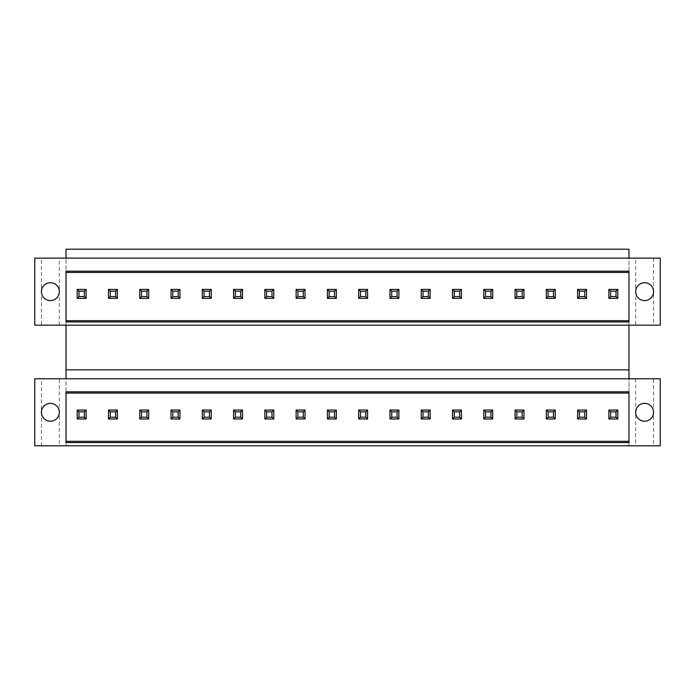 <?xml version="1.0" encoding="UTF-8"?>
<svg xmlns="http://www.w3.org/2000/svg" width="695" height="695" viewBox="0 0 695 695"><rect width="100%" height="100%" fill="white"/><g stroke="black" fill="none" stroke-linecap="round" stroke-linejoin="round"><path stroke-width="0.52" stroke-dasharray="3.48 2.61" d="M628.975 442.576L628.975 391.824M66.025 442.576L66.025 391.824M86.128 410.05L77.197 410.05L86.128 410.05L77.197 410.05L77.197 418.989L77.197 410.05L77.197 418.989L86.128 418.989L86.128 410.05L86.128 418.989L77.197 418.989L86.128 418.989L86.128 410.05L84.347 411.84L84.347 417.2L86.128 418.989M117.403 410.05L108.472 410.05L117.403 410.05L108.472 410.05L108.472 418.989L108.472 410.05L108.472 418.989L117.403 418.989L117.403 410.05L117.403 418.989L108.472 418.989L117.403 418.989L117.403 410.05L115.622 411.84L115.622 417.2L117.403 418.989M148.678 410.05L139.747 410.05L148.678 410.05L139.747 410.05L139.747 418.989L139.747 410.05L139.747 418.989L148.678 418.989L148.678 410.05L148.678 418.989L139.747 418.989L148.678 418.989L148.678 410.05L146.897 411.84L146.897 417.2L148.678 418.989M179.953 410.05L171.022 410.05L179.953 410.05L171.022 410.05L171.022 418.989L171.022 410.05L171.022 418.989L179.953 418.989L179.953 410.05L179.953 418.989L171.022 418.989L179.953 418.989L179.953 410.05L178.172 411.84L178.172 417.2L179.953 418.989M211.228 410.05L202.297 410.05L211.228 410.05L202.297 410.05L202.297 418.989L202.297 410.05L202.297 418.989L211.228 418.989L211.228 410.05L211.228 418.989L202.297 418.989L211.228 418.989L211.228 410.05L209.447 411.84L209.447 417.2L211.228 418.989M242.503 410.05L233.572 410.05L242.503 410.05L233.572 410.05L233.572 418.989L233.572 410.05L233.572 418.989L242.503 418.989L242.503 410.05L242.503 418.989L233.572 418.989L242.503 418.989L242.503 410.05L240.722 411.84L240.722 417.2L242.503 418.989M273.778 410.05L264.847 410.05L273.778 410.05L264.847 410.05L264.847 418.989L264.847 410.05L264.847 418.989L273.778 418.989L273.778 410.05L273.778 418.989L264.847 418.989L273.778 418.989L273.778 410.05L271.997 411.84L271.997 417.2L273.778 418.989M305.053 410.05L296.122 410.05L305.053 410.05L296.122 410.05L296.122 418.989L296.122 410.05L296.122 418.989L305.053 418.989L305.053 410.05L305.053 418.989L296.122 418.989L305.053 418.989L305.053 410.05L303.272 411.84L303.272 417.2L305.053 418.989M336.328 410.05L327.397 410.05L336.328 410.05L327.397 410.05L327.397 418.989L327.397 410.05L327.397 418.989L336.328 418.989L336.328 410.05L336.328 418.989L327.397 418.989L336.328 418.989L336.328 410.05L334.547 411.84L334.547 417.2L336.328 418.989M367.603 410.05L358.672 410.05L367.603 410.05L358.672 410.05L358.672 418.989L358.672 410.05L358.672 418.989L367.603 418.989L367.603 410.05L367.603 418.989L358.672 418.989L367.603 418.989L367.603 410.05L365.822 411.84L365.822 417.2L367.603 418.989M398.878 410.05L389.947 410.05L398.878 410.05L389.947 410.05L389.947 418.989L389.947 410.05L389.947 418.989L398.878 418.989L398.878 410.05L398.878 418.989L389.947 418.989L398.878 418.989L398.878 410.05L397.097 411.84L397.097 417.2L398.878 418.989M430.153 410.05L421.222 410.05L430.153 410.05L421.222 410.05L421.222 418.989L421.222 410.05L421.222 418.989L430.153 418.989L430.153 410.05L430.153 418.989L421.222 418.989L430.153 418.989L430.153 410.05L428.372 411.84L428.372 417.2L430.153 418.989M461.428 410.05L452.497 410.05L461.428 410.05L452.497 410.05L452.497 418.989L452.497 410.05L452.497 418.989L461.428 418.989L461.428 410.05L461.428 418.989L452.497 418.989L461.428 418.989L461.428 410.05L459.647 411.84L459.647 417.2L461.428 418.989M492.703 410.05L483.772 410.05L492.703 410.05L483.772 410.05L483.772 418.989L483.772 410.05L483.772 418.989L492.703 418.989L492.703 410.05L492.703 418.989L483.772 418.989L492.703 418.989L492.703 410.05L490.922 411.84L490.922 417.2L492.703 418.989M523.978 410.05L515.047 410.05L523.978 410.05L515.047 410.05L515.047 418.989L515.047 410.05L515.047 418.989L523.978 418.989L523.978 410.05L523.978 418.989L515.047 418.989L523.978 418.989L523.978 410.05L522.197 411.84L522.197 417.2L523.978 418.989M555.253 410.05L546.322 410.05L555.253 410.05L546.322 410.05L546.322 418.989L546.322 410.05L546.322 418.989L555.253 418.989L555.253 410.05L555.253 418.989L546.322 418.989L555.253 418.989L555.253 410.05L553.472 411.84L553.472 417.2L555.253 418.989M586.528 410.05L577.597 410.05L586.528 410.05L577.597 410.05L577.597 418.989L577.597 410.05L577.597 418.989L586.528 418.989L586.528 410.05L586.528 418.989L577.597 418.989L586.528 418.989L586.528 410.05L584.747 411.84L584.747 417.2L586.528 418.989M617.803 410.05L608.872 410.05L617.803 410.05L608.872 410.05L608.872 418.989L608.872 410.05L608.872 418.989L617.803 418.989L617.803 410.05L617.803 418.989L608.872 418.989L617.803 418.989L617.803 410.05L616.022 411.84L616.022 417.2L617.803 418.989M628.975 378.775L660.25 378.775L660.25 445.79L628.975 445.79L628.975 249.21L66.025 249.21L66.025 445.79L628.975 445.79L628.975 378.775L34.75 378.775L34.75 445.79L66.025 445.79L66.025 378.775M59.327 378.775L41.448 378.775L59.327 378.775L59.327 445.79L41.448 445.79L59.327 445.79M653.552 378.775L635.673 378.775L653.552 378.775L653.552 445.79L635.673 445.79L653.552 445.79M66.025 369.836L628.975 369.836M66.025 325.164L660.25 325.164L660.25 258.14L34.75 258.14L34.75 325.164L66.025 325.164L66.025 258.14M635.673 325.164L653.552 325.164L635.673 325.164L635.673 258.14L653.552 258.14L635.673 258.14M41.448 325.164L59.327 325.164L41.448 325.164L41.448 258.14L59.327 258.14L41.448 258.14M628.975 271.189L628.975 321.941M66.025 271.189L66.025 321.941M86.128 298.355L86.128 289.415L77.197 289.415L77.197 298.355L77.197 289.415L86.128 289.415L77.197 289.415L77.197 298.355L86.128 298.355L77.197 298.355L86.128 298.355L86.128 289.415L86.128 298.355L84.347 296.565L84.347 291.205L86.128 289.415M117.403 298.355L117.403 289.415L108.472 289.415L108.472 298.355L108.472 289.415L117.403 289.415L108.472 289.415L108.472 298.355L117.403 298.355L108.472 298.355L117.403 298.355L117.403 289.415L117.403 298.355L115.622 296.565L115.622 291.205L117.403 289.415M148.678 298.355L148.678 289.415L139.747 289.415L139.747 298.355L139.747 289.415L148.678 289.415L139.747 289.415L139.747 298.355L148.678 298.355L139.747 298.355L148.678 298.355L148.678 289.415L148.678 298.355L146.897 296.565L146.897 291.205L148.678 289.415M179.953 298.355L179.953 289.415L171.022 289.415L171.022 298.355L171.022 289.415L179.953 289.415L171.022 289.415L171.022 298.355L179.953 298.355L171.022 298.355L179.953 298.355L179.953 289.415L179.953 298.355L178.172 296.565L178.172 291.205L179.953 289.415M211.228 298.355L211.228 289.415L202.297 289.415L202.297 298.355L202.297 289.415L211.228 289.415L202.297 289.415L202.297 298.355L211.228 298.355L202.297 298.355L211.228 298.355L211.228 289.415L211.228 298.355L209.447 296.565L209.447 291.205L211.228 289.415M242.503 298.355L242.503 289.415L233.572 289.415L233.572 298.355L233.572 289.415L242.503 289.415L233.572 289.415L233.572 298.355L242.503 298.355L233.572 298.355L242.503 298.355L242.503 289.415L242.503 298.355L240.722 296.565L240.722 291.205L242.503 289.415M273.778 298.355L273.778 289.415L264.847 289.415L264.847 298.355L264.847 289.415L273.778 289.415L264.847 289.415L264.847 298.355L273.778 298.355L264.847 298.355L273.778 298.355L273.778 289.415L273.778 298.355L271.997 296.565L271.997 291.205L273.778 289.415M305.053 298.355L305.053 289.415L296.122 289.415L296.122 298.355L296.122 289.415L305.053 289.415L296.122 289.415L296.122 298.355L305.053 298.355L296.122 298.355L305.053 298.355L305.053 289.415L305.053 298.355L303.272 296.565L303.272 291.205L305.053 289.415M336.328 298.355L336.328 289.415L327.397 289.415L327.397 298.355L327.397 289.415L336.328 289.415L327.397 289.415L327.397 298.355L336.328 298.355L327.397 298.355L336.328 298.355L336.328 289.415L336.328 298.355L334.547 296.565L334.547 291.205L336.328 289.415M367.603 298.355L367.603 289.415L358.672 289.415L358.672 298.355L358.672 289.415L367.603 289.415L358.672 289.415L358.672 298.355L367.603 298.355L358.672 298.355L367.603 298.355L367.603 289.415L367.603 298.355L365.822 296.565L365.822 291.205L367.603 289.415M398.878 298.355L398.878 289.415L389.947 289.415L389.947 298.355L389.947 289.415L398.878 289.415L389.947 289.415L389.947 298.355L398.878 298.355L389.947 298.355L398.878 298.355L398.878 289.415L398.878 298.355L397.097 296.565L397.097 291.205L398.878 289.415M430.153 298.355L430.153 289.415L421.222 289.415L421.222 298.355L421.222 289.415L430.153 289.415L421.222 289.415L421.222 298.355L430.153 298.355L421.222 298.355L430.153 298.355L430.153 289.415L430.153 298.355L428.372 296.565L428.372 291.205L430.153 289.415M461.428 298.355L461.428 289.415L452.497 289.415L452.497 298.355L452.497 289.415L461.428 289.415L452.497 289.415L452.497 298.355L461.428 298.355L452.497 298.355L461.428 298.355L461.428 289.415L461.428 298.355L459.647 296.565L459.647 291.205L461.428 289.415M492.703 298.355L492.703 289.415L483.772 289.415L483.772 298.355L483.772 289.415L492.703 289.415L483.772 289.415L483.772 298.355L492.703 298.355L483.772 298.355L492.703 298.355L492.703 289.415L492.703 298.355L490.922 296.565L490.922 291.205L492.703 289.415M523.978 298.355L523.978 289.415L515.047 289.415L515.047 298.355L515.047 289.415L523.978 289.415L515.047 289.415L515.047 298.355L523.978 298.355L515.047 298.355L523.978 298.355L523.978 289.415L523.978 298.355L522.197 296.565L522.197 291.205L523.978 289.415M555.253 298.355L555.253 289.415L546.322 289.415L546.322 298.355L546.322 289.415L555.253 289.415L546.322 289.415L546.322 298.355L555.253 298.355L546.322 298.355L555.253 298.355L555.253 289.415L555.253 298.355L553.472 296.565L553.472 291.205L555.253 289.415M586.528 298.355L586.528 289.415L577.597 289.415L577.597 298.355L577.597 289.415L586.528 289.415L577.597 289.415L577.597 298.355L586.528 298.355L577.597 298.355L586.528 298.355L586.528 289.415L586.528 298.355L584.747 296.565L584.747 291.205L586.528 289.415M617.803 298.355L617.803 289.415L608.872 289.415L608.872 298.355L608.872 289.415L617.803 289.415L608.872 289.415L608.872 298.355L617.803 298.355L608.872 298.355L617.803 298.355L617.803 289.415L617.803 298.355L616.022 296.565L616.022 291.205L617.803 289.415M628.975 325.164L628.975 258.14M41.448 445.79L41.448 378.775M59.327 412.283A8.939 8.939 0 0 0 50.388 403.352A8.939 8.939 0 0 0 41.448 412.283A8.939 8.939 0 0 0 50.388 421.222A8.939 8.939 0 0 0 59.327 412.283A8.939 8.939 180 0 1 50.388 421.222A8.939 8.939 180 0 1 41.448 412.283A8.939 8.939 180 0 1 50.388 403.352A8.939 8.939 180 0 1 59.327 412.283A8.939 8.939 0 0 0 50.388 403.352A8.939 8.939 0 0 0 41.448 412.283A8.939 8.939 0 0 0 50.388 421.222A8.939 8.939 0 0 0 59.327 412.283M59.327 325.164L59.327 258.14M59.327 291.648A8.939 8.939 0 0 0 50.388 282.717A8.939 8.939 0 0 0 41.448 291.648A8.939 8.939 0 0 0 50.388 300.588A8.939 8.939 0 0 0 59.327 291.648A8.939 8.939 0 0 1 50.388 300.588A8.939 8.939 0 0 1 41.448 291.648A8.939 8.939 0 0 1 50.388 282.717A8.939 8.939 0 0 1 59.327 291.648A8.939 8.939 0 0 0 50.388 282.717A8.939 8.939 0 0 0 41.448 291.648A8.939 8.939 0 0 0 50.388 300.588A8.939 8.939 0 0 0 59.327 291.648M635.673 378.775L635.673 445.79M635.673 412.283A8.939 8.939 0 0 1 644.613 403.352A8.939 8.939 0 0 1 653.552 412.283A8.939 8.939 0 0 1 644.613 421.222A8.939 8.939 0 0 1 635.673 412.283A8.939 8.939 180 0 1 644.613 403.352A8.939 8.939 180 0 1 653.552 412.283A8.939 8.939 180 0 1 644.613 421.222A8.939 8.939 180 0 1 635.673 412.283A8.939 8.939 0 0 0 644.613 421.222A8.939 8.939 0 0 0 653.552 412.283A8.939 8.939 0 0 0 644.613 403.352A8.939 8.939 0 0 0 635.673 412.283M653.552 258.14L653.552 325.164M635.673 291.648A8.939 8.939 0 0 1 644.613 282.717A8.939 8.939 0 0 1 653.552 291.648A8.939 8.939 0 0 1 644.613 300.588A8.939 8.939 0 0 1 635.673 291.648A8.939 8.939 0 0 1 644.613 282.717A8.939 8.939 0 0 1 653.552 291.648A8.939 8.939 0 0 1 644.613 300.588A8.939 8.939 0 0 1 635.673 291.648A8.939 8.939 0 0 0 644.613 300.588A8.939 8.939 0 0 0 653.552 291.648A8.939 8.939 0 0 0 644.613 282.717A8.939 8.939 0 0 0 635.673 291.648M84.347 291.205L78.978 291.205L78.978 296.565L84.347 296.565M78.978 291.205L77.197 289.415M78.978 296.565L77.197 298.355M84.347 411.84L78.978 411.84L78.978 417.2L84.347 417.2M78.978 411.84L77.197 410.05M78.978 417.2L77.197 418.989M115.622 291.205L110.253 291.205L110.253 296.565L115.622 296.565M110.253 291.205L108.472 289.415M110.253 296.565L108.472 298.355M115.622 411.84L110.253 411.84L110.253 417.2L115.622 417.2M110.253 411.84L108.472 410.05M110.253 417.2L108.472 418.989M146.897 291.205L141.528 291.205L141.528 296.565L146.897 296.565M141.528 291.205L139.747 289.415M141.528 296.565L139.747 298.355M146.897 411.84L141.528 411.84L141.528 417.2L146.897 417.2M141.528 411.84L139.747 410.05M141.528 417.2L139.747 418.989M178.172 291.205L172.803 291.205L172.803 296.565L178.172 296.565M172.803 291.205L171.022 289.415M172.803 296.565L171.022 298.355M178.172 411.84L172.803 411.84L172.803 417.2L178.172 417.2M172.803 411.84L171.022 410.05M172.803 417.2L171.022 418.989M209.447 291.205L204.078 291.205L204.078 296.565L209.447 296.565M204.078 291.205L202.297 289.415M204.078 296.565L202.297 298.355M209.447 411.84L204.078 411.84L204.078 417.2L209.447 417.2M204.078 411.84L202.297 410.05M204.078 417.2L202.297 418.989M240.722 291.205L235.353 291.205L235.353 296.565L240.722 296.565M235.353 291.205L233.572 289.415M235.353 296.565L233.572 298.355M240.722 411.84L235.353 411.84L235.353 417.2L240.722 417.2M235.353 411.84L233.572 410.05M235.353 417.2L233.572 418.989M271.997 291.205L266.628 291.205L266.628 296.565L271.997 296.565M266.628 291.205L264.847 289.415M266.628 296.565L264.847 298.355M271.997 411.84L266.628 411.84L266.628 417.2L271.997 417.2M266.628 411.84L264.847 410.05M266.628 417.2L264.847 418.989M303.272 291.205L297.903 291.205L297.903 296.565L303.272 296.565M297.903 291.205L296.122 289.415M297.903 296.565L296.122 298.355M303.272 411.84L297.903 411.84L297.903 417.2L303.272 417.2M297.903 411.84L296.122 410.05M297.903 417.2L296.122 418.989M334.547 291.205L329.178 291.205L329.178 296.565L334.547 296.565M329.178 291.205L327.397 289.415M329.178 296.565L327.397 298.355M334.547 411.84L329.178 411.84L329.178 417.2L334.547 417.2M329.178 411.84L327.397 410.05M329.178 417.2L327.397 418.989M365.822 291.205L360.453 291.205L360.453 296.565L365.822 296.565M360.453 291.205L358.672 289.415M360.453 296.565L358.672 298.355M365.822 411.84L360.453 411.84L360.453 417.2L365.822 417.2M360.453 411.84L358.672 410.05M360.453 417.2L358.672 418.989M397.097 291.205L391.728 291.205L391.728 296.565L397.097 296.565M391.728 291.205L389.947 289.415M391.728 296.565L389.947 298.355M397.097 411.84L391.728 411.84L391.728 417.2L397.097 417.2M391.728 411.84L389.947 410.05M391.728 417.2L389.947 418.989M428.372 291.205L423.003 291.205L423.003 296.565L428.372 296.565M423.003 291.205L421.222 289.415M423.003 296.565L421.222 298.355M428.372 411.84L423.003 411.84L423.003 417.2L428.372 417.2M423.003 411.84L421.222 410.05M423.003 417.2L421.222 418.989M459.647 291.205L454.278 291.205L454.278 296.565L459.647 296.565M454.278 291.205L452.497 289.415M454.278 296.565L452.497 298.355M459.647 411.84L454.278 411.84L454.278 417.2L459.647 417.2M454.278 411.84L452.497 410.05M454.278 417.2L452.497 418.989M490.922 291.205L485.553 291.205L485.553 296.565L490.922 296.565M485.553 291.205L483.772 289.415M485.553 296.565L483.772 298.355M490.922 411.84L485.553 411.84L485.553 417.2L490.922 417.2M485.553 411.84L483.772 410.05M485.553 417.2L483.772 418.989M522.197 291.205L516.828 291.205L516.828 296.565L522.197 296.565M516.828 291.205L515.047 289.415M516.828 296.565L515.047 298.355M522.197 411.84L516.828 411.84L516.828 417.2L522.197 417.2M516.828 411.84L515.047 410.05M516.828 417.2L515.047 418.989M553.472 291.205L548.103 291.205L548.103 296.565L553.472 296.565M548.103 291.205L546.322 289.415M548.103 296.565L546.322 298.355M553.472 411.84L548.103 411.84L548.103 417.2L553.472 417.2M548.103 411.84L546.322 410.05M548.103 417.2L546.322 418.989M584.747 291.205L579.378 291.205L579.378 296.565L584.747 296.565M579.378 291.205L577.597 289.415M579.378 296.565L577.597 298.355M584.747 411.84L579.378 411.84L579.378 417.2L584.747 417.2M579.378 411.84L577.597 410.05M579.378 417.2L577.597 418.989M616.022 291.205L610.653 291.205L610.653 296.565L616.022 296.565M610.653 291.205L608.872 289.415M610.653 296.565L608.872 298.355M616.022 411.84L610.653 411.84L610.653 417.2L616.022 417.2M610.653 411.84L608.872 410.05M610.653 417.2L608.872 418.989"/><path stroke-width="1.04" d="M34.75 378.775L34.75 445.79L660.25 445.79L660.25 378.775L34.75 378.775M653.552 412.283A8.939 8.939 0 0 0 644.613 403.352A8.939 8.939 0 0 0 635.673 412.283A8.939 8.939 0 0 0 644.613 421.222A8.939 8.939 0 0 0 653.552 412.283M628.975 391.824L628.975 442.576L66.025 442.576L66.025 391.824L628.975 391.824M41.448 412.283A8.939 8.939 0 0 0 50.388 421.222A8.939 8.939 0 0 0 59.327 412.283A8.939 8.939 0 0 0 50.388 403.352A8.939 8.939 0 0 0 41.448 412.283M66.025 441.325L628.975 441.325M66.025 393.075L628.975 393.075M628.975 378.775L628.975 369.836L66.025 369.836L66.025 378.775M628.975 325.164L628.975 369.836M66.025 325.164L66.025 369.836M34.75 325.164L660.25 325.164L660.25 258.14L34.75 258.14L34.75 325.164M66.025 321.941L628.975 321.941L628.975 271.189L66.025 271.189L66.025 321.941M41.448 291.648A8.939 8.939 0 0 0 50.388 300.588A8.939 8.939 0 0 0 59.327 291.648A8.939 8.939 0 0 0 50.388 282.717A8.939 8.939 0 0 0 41.448 291.648M653.552 291.648A8.939 8.939 0 0 0 644.613 282.717A8.939 8.939 0 0 0 635.673 291.648A8.939 8.939 0 0 0 644.613 300.588A8.939 8.939 0 0 0 653.552 291.648M66.025 320.69L628.975 320.69M66.025 272.44L628.975 272.44M66.025 258.14L66.025 249.21L628.975 249.21L628.975 258.14M78.978 291.205L84.347 291.205L84.347 296.565L78.978 296.565L78.978 291.205L77.197 289.415L86.128 289.415L86.128 298.355L84.347 296.565M86.128 289.415L84.347 291.205M77.197 289.415L77.197 298.355L78.978 296.565M77.197 298.355L86.128 298.355M78.978 411.84L84.347 411.84L84.347 417.2L78.978 417.2L78.978 411.84L77.197 410.05L86.128 410.05L86.128 418.989L84.347 417.2M86.128 410.05L84.347 411.84M77.197 410.05L77.197 418.989L78.978 417.2M77.197 418.989L86.128 418.989M110.253 291.205L115.622 291.205L115.622 296.565L110.253 296.565L110.253 291.205L108.472 289.415L117.403 289.415L117.403 298.355L115.622 296.565M117.403 289.415L115.622 291.205M108.472 289.415L108.472 298.355L110.253 296.565M108.472 298.355L117.403 298.355M110.253 411.84L115.622 411.84L115.622 417.2L110.253 417.2L110.253 411.84L108.472 410.05L117.403 410.05L117.403 418.989L115.622 417.2M117.403 410.05L115.622 411.84M108.472 410.05L108.472 418.989L110.253 417.2M108.472 418.989L117.403 418.989M141.528 291.205L146.897 291.205L146.897 296.565L141.528 296.565L141.528 291.205L139.747 289.415L148.678 289.415L148.678 298.355L146.897 296.565M148.678 289.415L146.897 291.205M139.747 289.415L139.747 298.355L141.528 296.565M139.747 298.355L148.678 298.355M141.528 411.84L146.897 411.84L146.897 417.2L141.528 417.2L141.528 411.84L139.747 410.05L148.678 410.05L148.678 418.989L146.897 417.2M148.678 410.05L146.897 411.84M139.747 410.05L139.747 418.989L141.528 417.2M139.747 418.989L148.678 418.989M172.803 291.205L178.172 291.205L178.172 296.565L172.803 296.565L172.803 291.205L171.022 289.415L179.953 289.415L179.953 298.355L178.172 296.565M179.953 289.415L178.172 291.205M171.022 289.415L171.022 298.355L172.803 296.565M171.022 298.355L179.953 298.355M172.803 411.84L178.172 411.84L178.172 417.2L172.803 417.2L172.803 411.84L171.022 410.05L179.953 410.05L179.953 418.989L178.172 417.2M179.953 410.05L178.172 411.84M171.022 410.05L171.022 418.989L172.803 417.2M171.022 418.989L179.953 418.989M204.078 291.205L209.447 291.205L209.447 296.565L204.078 296.565L204.078 291.205L202.297 289.415L211.228 289.415L211.228 298.355L209.447 296.565M211.228 289.415L209.447 291.205M202.297 289.415L202.297 298.355L204.078 296.565M202.297 298.355L211.228 298.355M204.078 411.84L209.447 411.84L209.447 417.2L204.078 417.2L204.078 411.84L202.297 410.05L211.228 410.05L211.228 418.989L209.447 417.2M211.228 410.05L209.447 411.84M202.297 410.05L202.297 418.989L204.078 417.2M202.297 418.989L211.228 418.989M235.353 291.205L240.722 291.205L240.722 296.565L235.353 296.565L235.353 291.205L233.572 289.415L242.503 289.415L242.503 298.355L240.722 296.565M242.503 289.415L240.722 291.205M233.572 289.415L233.572 298.355L235.353 296.565M233.572 298.355L242.503 298.355M235.353 411.84L240.722 411.84L240.722 417.2L235.353 417.2L235.353 411.84L233.572 410.05L242.503 410.05L242.503 418.989L240.722 417.2M242.503 410.05L240.722 411.84M233.572 410.05L233.572 418.989L235.353 417.2M233.572 418.989L242.503 418.989M266.628 291.205L271.997 291.205L271.997 296.565L266.628 296.565L266.628 291.205L264.847 289.415L273.778 289.415L273.778 298.355L271.997 296.565M273.778 289.415L271.997 291.205M264.847 289.415L264.847 298.355L266.628 296.565M264.847 298.355L273.778 298.355M266.628 411.84L271.997 411.84L271.997 417.2L266.628 417.2L266.628 411.84L264.847 410.05L273.778 410.05L273.778 418.989L271.997 417.2M273.778 410.05L271.997 411.84M264.847 410.05L264.847 418.989L266.628 417.2M264.847 418.989L273.778 418.989M297.903 291.205L303.272 291.205L303.272 296.565L297.903 296.565L297.903 291.205L296.122 289.415L305.053 289.415L305.053 298.355L303.272 296.565M305.053 289.415L303.272 291.205M296.122 289.415L296.122 298.355L297.903 296.565M296.122 298.355L305.053 298.355M297.903 411.84L303.272 411.84L303.272 417.2L297.903 417.2L297.903 411.84L296.122 410.05L305.053 410.05L305.053 418.989L303.272 417.2M305.053 410.05L303.272 411.84M296.122 410.05L296.122 418.989L297.903 417.2M296.122 418.989L305.053 418.989M329.178 291.205L334.547 291.205L334.547 296.565L329.178 296.565L329.178 291.205L327.397 289.415L336.328 289.415L336.328 298.355L334.547 296.565M336.328 289.415L334.547 291.205M327.397 289.415L327.397 298.355L329.178 296.565M327.397 298.355L336.328 298.355M329.178 411.84L334.547 411.84L334.547 417.2L329.178 417.2L329.178 411.84L327.397 410.05L336.328 410.05L336.328 418.989L334.547 417.2M336.328 410.05L334.547 411.84M327.397 410.05L327.397 418.989L329.178 417.2M327.397 418.989L336.328 418.989M360.453 291.205L365.822 291.205L365.822 296.565L360.453 296.565L360.453 291.205L358.672 289.415L367.603 289.415L367.603 298.355L365.822 296.565M367.603 289.415L365.822 291.205M358.672 289.415L358.672 298.355L360.453 296.565M358.672 298.355L367.603 298.355M360.453 411.84L365.822 411.84L365.822 417.2L360.453 417.2L360.453 411.84L358.672 410.05L367.603 410.05L367.603 418.989L365.822 417.2M367.603 410.05L365.822 411.84M358.672 410.05L358.672 418.989L360.453 417.2M358.672 418.989L367.603 418.989M391.728 291.205L397.097 291.205L397.097 296.565L391.728 296.565L391.728 291.205L389.947 289.415L398.878 289.415L398.878 298.355L397.097 296.565M398.878 289.415L397.097 291.205M389.947 289.415L389.947 298.355L391.728 296.565M389.947 298.355L398.878 298.355M391.728 411.84L397.097 411.84L397.097 417.2L391.728 417.2L391.728 411.84L389.947 410.05L398.878 410.05L398.878 418.989L397.097 417.2M398.878 410.05L397.097 411.84M389.947 410.05L389.947 418.989L391.728 417.2M389.947 418.989L398.878 418.989M423.003 291.205L428.372 291.205L428.372 296.565L423.003 296.565L423.003 291.205L421.222 289.415L430.153 289.415L430.153 298.355L428.372 296.565M430.153 289.415L428.372 291.205M421.222 289.415L421.222 298.355L423.003 296.565M421.222 298.355L430.153 298.355M423.003 411.84L428.372 411.84L428.372 417.2L423.003 417.2L423.003 411.84L421.222 410.05L430.153 410.05L430.153 418.989L428.372 417.2M430.153 410.05L428.372 411.84M421.222 410.05L421.222 418.989L423.003 417.2M421.222 418.989L430.153 418.989M454.278 291.205L459.647 291.205L459.647 296.565L454.278 296.565L454.278 291.205L452.497 289.415L461.428 289.415L461.428 298.355L459.647 296.565M461.428 289.415L459.647 291.205M452.497 289.415L452.497 298.355L454.278 296.565M452.497 298.355L461.428 298.355M454.278 411.84L459.647 411.84L459.647 417.2L454.278 417.2L454.278 411.84L452.497 410.05L461.428 410.05L461.428 418.989L459.647 417.2M461.428 410.05L459.647 411.84M452.497 410.05L452.497 418.989L454.278 417.2M452.497 418.989L461.428 418.989M485.553 291.205L490.922 291.205L490.922 296.565L485.553 296.565L485.553 291.205L483.772 289.415L492.703 289.415L492.703 298.355L490.922 296.565M492.703 289.415L490.922 291.205M483.772 289.415L483.772 298.355L485.553 296.565M483.772 298.355L492.703 298.355M485.553 411.84L490.922 411.84L490.922 417.2L485.553 417.2L485.553 411.84L483.772 410.05L492.703 410.05L492.703 418.989L490.922 417.2M492.703 410.05L490.922 411.84M483.772 410.05L483.772 418.989L485.553 417.2M483.772 418.989L492.703 418.989M516.828 291.205L522.197 291.205L522.197 296.565L516.828 296.565L516.828 291.205L515.047 289.415L523.978 289.415L523.978 298.355L522.197 296.565M523.978 289.415L522.197 291.205M515.047 289.415L515.047 298.355L516.828 296.565M515.047 298.355L523.978 298.355M516.828 411.84L522.197 411.84L522.197 417.2L516.828 417.2L516.828 411.84L515.047 410.05L523.978 410.05L523.978 418.989L522.197 417.2M523.978 410.05L522.197 411.84M515.047 410.05L515.047 418.989L516.828 417.2M515.047 418.989L523.978 418.989M548.103 291.205L553.472 291.205L553.472 296.565L548.103 296.565L548.103 291.205L546.322 289.415L555.253 289.415L555.253 298.355L553.472 296.565M555.253 289.415L553.472 291.205M546.322 289.415L546.322 298.355L548.103 296.565M546.322 298.355L555.253 298.355M548.103 411.84L553.472 411.84L553.472 417.2L548.103 417.2L548.103 411.84L546.322 410.05L555.253 410.05L555.253 418.989L553.472 417.2M555.253 410.05L553.472 411.84M546.322 410.05L546.322 418.989L548.103 417.2M546.322 418.989L555.253 418.989M579.378 291.205L584.747 291.205L584.747 296.565L579.378 296.565L579.378 291.205L577.597 289.415L586.528 289.415L586.528 298.355L584.747 296.565M586.528 289.415L584.747 291.205M577.597 289.415L577.597 298.355L579.378 296.565M577.597 298.355L586.528 298.355M579.378 411.84L584.747 411.84L584.747 417.2L579.378 417.2L579.378 411.84L577.597 410.05L586.528 410.05L586.528 418.989L584.747 417.2M586.528 410.05L584.747 411.84M577.597 410.05L577.597 418.989L579.378 417.2M577.597 418.989L586.528 418.989M610.653 291.205L616.022 291.205L616.022 296.565L610.653 296.565L610.653 291.205L608.872 289.415L617.803 289.415L617.803 298.355L616.022 296.565M617.803 289.415L616.022 291.205M608.872 289.415L608.872 298.355L610.653 296.565M608.872 298.355L617.803 298.355M610.653 411.84L616.022 411.84L616.022 417.2L610.653 417.2L610.653 411.84L608.872 410.05L617.803 410.05L617.803 418.989L616.022 417.2M617.803 410.05L616.022 411.84M608.872 410.05L608.872 418.989L610.653 417.2M608.872 418.989L617.803 418.989"/></g></svg>
